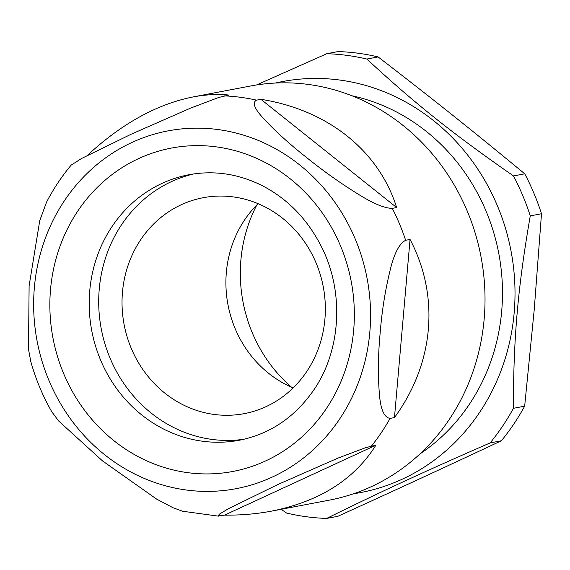 <?xml version="1.0" encoding="UTF-8"?>
<svg xmlns="http://www.w3.org/2000/svg" width="570" height="570" viewBox="0 0 570 570"><rect width="100%" height="100%" fill="white"/><g stroke="black" fill="none" stroke-linecap="round" stroke-linejoin="round"><path stroke-width="0.85" d="M71.193 165.108L81.56 158.489L131.178 134.207L190.815 108.015L218.809 97.441L228.912 95.048C217.355 93.972 205.371 94.613 192.945 96.964L250.658 85.985A210.779 194.384 79.2 0 1 481.002 256.728A210.779 194.384 79.2 0 1 329.439 500.118L271.726 511.091C319.563 501.472 354.276 479.52 375.865 445.227L365.762 447.621L337.768 458.195L278.132 484.386L228.513 508.668L219.642 513.99L217.875 515.943L224.523 515.145C240.975 515.287 256.714 513.941 271.726 511.091M192.945 96.964C156.843 104.203 121.638 123.683 87.331 155.418M256.507 100.149L260.903 99.315C327.679 109.853 378.801 150.615 396.656 207.537L392.267 208.371C384.857 208.257 374.347 204.039 360.732 195.731C341.772 184.117 323.767 171.413 306.717 157.626C289.268 143.911 274.605 130.573 262.727 117.605C254.27 108.321 252.196 102.5 256.507 100.149A210.779 194.384 79.2 0 0 224.516 95.881M405.655 240.284L410.051 239.45C439.947 296.329 434.076 363.411 394.461 417.589L390.072 418.423C384.387 417.511 380.895 410.058 379.577 396.065C377.81 376.506 378.017 355.388 380.19 332.716C381.978 310.116 385.52 288.37 390.828 267.458C394.675 252.489 399.62 243.426 405.655 240.284A210.779 194.384 79.2 0 0 392.267 208.371M326.254 408.747A164.588 151.784 79.2 0 1 63.712 373.721A164.588 151.784 79.2 0 1 216.365 146.875A164.588 151.784 79.2 0 1 326.254 408.747M339.471 419.285A182.108 167.943 79.2 0 1 48.977 380.525A182.108 167.943 79.2 0 1 217.883 129.532A182.108 167.943 79.2 0 1 339.471 419.285M71.179 165.093C61.674 176.479 53.473 188.812 46.583 202.086L39.75 220.618L29.113 285.876L28.5 349.225L30.73 361.238M30.716 361.238C35.654 378.979 42.665 395.808 51.749 411.732L58.603 420.952L102.586 460.966L156.6 499.078L173.088 507.777L182.607 511.24L218.517 516.163M291.548 387.222A142.286 131.221 79.2 0 1 240.889 259.991A142.286 131.221 79.2 0 1 256.87 204.908M351.932 95.767A195.645 180.426 79.2 0 1 498.757 253.344A195.645 180.426 79.2 0 1 420.047 453.827M275.438 83.042A209.183 192.909 79.2 0 1 511.026 251.014A209.183 192.909 79.2 0 1 353.571 493.755M281.167 509.295L286.639 513.086A233.08 214.947 79.2 0 0 326.674 518.429C380.204 492.003 424.123 471.711 490.15 442.904L501.386 440.767C443.125 468.098 399.207 488.39 337.91 516.292L326.674 518.429M524.742 173.814L513.506 175.945C453.635 134.392 414.233 102.985 366.866 59.052A233.08 214.947 79.2 0 0 326.824 53.708L338.06 51.571A233.08 214.947 79.2 0 1 378.102 56.914C433.243 99.372 472.637 130.772 524.742 173.814A233.08 214.947 79.2 0 1 541.5 213.75L534.218 309.745L524.664 406.175L513.435 408.312A233.08 214.947 79.2 0 1 490.15 442.904M513.435 408.312C513.335 339.136 517.859 287.437 530.264 215.888L541.5 213.75M513.506 175.945A233.08 214.947 79.2 0 1 530.264 215.888M326.824 53.708L256.521 84.973M524.664 406.175A233.08 214.947 79.2 0 1 501.386 440.767M244.117 439.228A135.118 124.609 79.2 0 1 99.251 289.068A135.118 124.609 79.2 0 1 193.65 173.95M122.472 292.168A109.903 101.353 79.2 0 1 203.155 197.712A109.903 101.353 79.2 0 1 323.254 286.731A109.903 101.353 79.2 0 1 244.231 413.642A109.903 101.353 79.2 0 1 122.472 292.168M293.151 387.906A109.903 101.353 79.2 0 1 226.347 272.41A109.903 101.353 79.2 0 1 258.103 203.682M366.866 59.052L378.102 56.914M396.656 207.537L260.903 99.315M224.523 515.145L375.865 445.227M394.461 417.589L410.051 239.45M390.072 418.423A210.779 194.384 79.2 0 1 381.309 432.673A210.779 194.384 79.2 0 1 371.469 446.068M89.732 290.878A135.118 124.609 79.2 0 1 188.927 174.741C213.864 170.152 238.239 173.757 262.05 185.556C288.035 198.973 308.014 219.721 321.986 247.793C344.472 292.952 340.803 350.921 313.7 390.101C294.747 417.361 269.995 434.069 239.429 440.225A135.118 124.609 79.2 0 1 89.732 290.878"/></g></svg>
